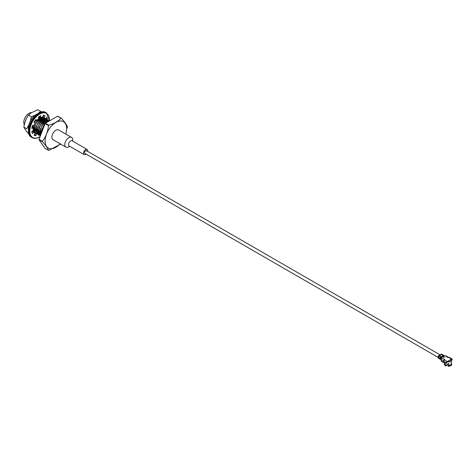 <?xml version="1.0" encoding="UTF-8"?>
<svg xmlns="http://www.w3.org/2000/svg" width="476" height="476" viewBox="0 0 476 476"><rect width="100%" height="100%" fill="white"/><g stroke="black" fill="none" stroke-linecap="round" stroke-linejoin="round"><path stroke-width="0.71" d="M26.483 118.488A7.485 4.326 120 0 0 25.496 121.005M44.571 125.004L41.751 129.49L44.845 124.284M39.169 128.002L39.395 135.047L40.317 135.963L39.163 134.91L38.937 127.865L41.138 123.724L47.088 120.017L48.314 120.38L47.32 120.154L41.37 123.861L38.937 127.865M49.23 121.041L48.73 120.969L42.781 124.676L40.579 128.812L42.542 124.539L48.492 120.833L49.302 120.999M47.683 120.119L45.916 119.339L39.96 123.052L37.765 127.187L37.991 134.232L39.716 135.541M39.847 135.583L40.424 135.69M49.087 120.934L48.546 120.517M37.991 134.232L39.615 135.446M39.752 135.481L40.466 135.577M46.273 119.303L44.506 118.53L38.556 122.237L36.355 126.372L36.581 133.423L38.306 134.732M38.443 134.767L39.157 134.892M39.431 134.904L40.371 134.809M36.581 133.423L38.205 134.637M38.342 134.666L39.127 134.767M39.466 134.762L40.335 134.631M48.332 121.564L48.118 120.981M48.046 120.833L47.636 120.19M47.546 120.083L45.678 119.208L39.728 122.915L37.765 127.187M44.863 118.494L43.096 117.715L37.146 121.422L34.95 125.563L35.176 132.608L36.902 133.917M37.033 133.958L37.753 134.077M38.026 134.089L38.967 133.994M39.627 133.821L40.168 133.619M47.356 122.124L47.285 121.469M47.178 120.975L46.874 120.154M46.803 120.011L46.368 119.411M35.176 132.608L36.801 133.821M36.932 133.857L37.723 133.952M38.056 133.946L38.931 133.815M39.657 133.595L40.133 133.399M47.13 122.255L47.035 121.237M46.993 121.035L46.713 120.166M46.642 120.017L46.231 119.381M46.136 119.274L44.274 118.393L38.318 122.1L36.355 126.372M33.742 125.67L33.766 131.798L35.492 133.101M35.623 133.143L36.343 133.268L36.122 126.241M36.616 133.28L37.556 133.185M38.223 133.006L38.758 132.81M45.958 121.475L45.821 120.357M45.773 120.166L45.47 119.339M45.393 119.196L44.964 118.595M33.766 131.798L35.391 133.006M35.527 133.042L36.313 133.143M36.646 133.137L37.527 133.03L36.783 132.399M38.253 132.78L38.729 132.584M45.726 121.606L45.625 120.422M45.583 120.22L45.303 119.351M45.232 119.202L44.821 118.566M44.726 118.459L42.864 117.578L36.914 121.291L34.95 125.563M32.422 131.067L32.677 131.382M34.218 132.328L34.932 132.453M44.518 121.66L44.554 120.928M44.548 120.666L44.411 119.541M44.363 119.351L44.06 118.53M43.988 118.387L43.554 117.78M43.459 117.679L42.673 117.144M40.133 118.334L39.77 117.257L38.627 117.852M35.896 120.404L34.665 122.249M32.332 131.12L32.636 131.441M44.286 121.523L44.316 121.071M44.316 120.791L44.214 119.607M44.179 119.411L43.893 118.542M43.828 118.393L43.411 117.756M43.322 117.649L42.917 117.269M39.538 117.12L38.562 117.614M35.664 120.267L34.427 122.112M32.136 131.245L32.624 131.459M33.076 131.584L33.528 131.644M43.114 120.844L43.143 120.113M43.137 119.851L43.001 118.732M42.959 118.542L42.65 117.715M42.578 117.572L42.293 117.144M32.16 131.233L32.576 131.382M42.876 120.708L42.905 120.261M42.911 119.976L42.81 118.798M42.769 118.595L42.489 117.727M42.418 117.578L42.162 117.15M32.808 130.823L33.332 130.745M41.704 120.029L41.739 119.303M41.733 119.036L41.596 117.917A8.413 4.855 -60 0 1 41.846 118.976M41.471 119.898L41.495 119.446M41.501 119.167L41.4 117.983M41.358 117.78L41.233 117.316M40.299 119.22L40.329 118.488M40.323 118.226L40.264 117.536M40.061 119.083L40.091 118.631M40.097 118.351L40.032 117.405L39.109 117.566A9.252 5.343 -60 0 1 39.127 117.626A9.252 5.343 -60 0 1 39.127 117.774M38.889 118.405L38.919 117.673M38.919 117.411L38.865 116.769M38.687 117.542L38.657 116.912M40.579 128.812L41.114 133.917M39.936 118.447L39.633 117.316M41.388 119.851L41.37 119.524M41.341 119.262L41.037 118.125M40.948 117.935L40.668 117.501L40.787 118M39.335 116.953L39.092 116.614M42.798 120.666L42.781 120.339M42.751 120.071L42.447 118.941M42.352 118.744L41.662 117.899M41.4 117.721L40.758 117.471L41.073 117.881L41.007 117.382M35.557 120.208L34.296 122.04M32.963 125.533L32.749 127.395M33.951 130.876L34.504 131.287M44.208 121.475L44.191 121.154M44.161 120.886L43.852 119.756M43.762 119.559L43.072 118.708M42.81 118.53L40.519 118.381M38.848 119.232L36.616 121.457L34.165 128.52L34.552 130.466M36.777 132.429L37.431 132.501L36.688 132.947M38.288 132.417L38.693 132.316M45.565 121.701L45.262 120.565M45.166 120.368L44.476 119.524M44.22 119.345L41.93 119.196M40.258 120.047L38.02 122.272L35.569 129.335L35.956 131.281M37.449 132.625L36.765 132.501L37.324 132.917M38.187 133.244L38.836 133.31L38.693 133.869M40.079 133.423L39.716 133.215A11.216 6.474 120 0 1 39.692 133.226L40.103 133.125M46.951 122.362L46.719 121.505M46.577 121.184L45.886 120.333M41.9 120.993L44.803 119.982L45.666 120.196L43.334 120.006M41.668 120.856L39.431 123.088L36.979 130.144L37.366 132.09M38.859 133.441L38.175 133.316L38.931 133.833L38.193 133.215M39.597 134.054L40.246 134.125M47.088 121.005L44.744 120.821M43.072 121.672L40.841 123.897L38.383 130.959L38.77 132.905M39.585 134.125L40.341 134.649L39.597 134.03M44.482 122.487L42.245 124.712L39.794 131.769L40.18 133.72M44.922 124.093L43.655 125.521L41.204 132.584L41.287 133.464M38.812 118.363L38.764 117.768M38.723 117.518L38.58 116.965M40.216 119.173L40.168 118.584M41.626 119.988L41.579 119.399M41.537 119.143L41.18 118.066M39.377 116.751L38.919 116.727M43.03 120.797L42.989 120.208M42.947 119.958L42.59 118.881M42.322 117.751L42.483 118.697L41.692 117.887M41.442 117.756L40.567 117.542M40.27 117.542L38.663 117.971M33.969 130.775L34.712 131.406M44.441 121.612L44.393 121.023M44.351 120.773L43.994 119.696M43.887 119.506L43.102 118.703M42.852 118.572L41.989 118.357L39.086 119.369M38.27 132.596L38.717 132.506M45.761 121.582L45.404 120.505M45.297 120.321L44.506 119.512M44.262 119.381L43.393 119.173L40.49 120.184M39.681 133.405L40.127 133.322M47.142 122.249L46.892 121.481M46.707 121.13L45.916 120.327M39.585 134.131L40.27 134.25M47.076 121.005L46.214 120.797L43.31 121.808M41.436 133.084L41.751 129.49M40.573 135.725L40.347 128.675M37.753 134.101L37.527 127.05M34.938 132.471L34.712 125.426M61.297 118.203L57.899 116.245A17.666 10.198 120 0 0 57.596 116.215L45.41 123.248A17.666 10.198 120 0 0 45.101 123.629L39.008 139.331A17.666 10.198 120 0 0 39.008 139.742L45.101 148.411L48.498 150.368C47.85 148.274 45.815 145.388 42.406 141.699A17.666 10.198 -60 0 1 42.406 141.295C45.821 136.85 47.85 131.62 48.498 125.593A17.666 10.198 -60 0 1 48.802 125.212C54.264 123.653 58.328 121.309 60.987 118.173A17.666 10.198 -60 0 1 61.297 118.203C64.712 121.892 66.741 124.783 67.384 126.872M31.731 112.568A7.485 4.326 120 0 0 29.095 113.276L29.095 113.276A7.485 4.326 120 0 0 23.8 122.445A7.485 4.326 120 0 0 24.211 124.575M28.994 113.336A7.205 4.159 120 0 0 28.893 113.389A7.205 4.159 120 0 0 23.8 122.219A7.205 4.159 120 0 0 23.8 122.332M60.422 144.222L48.802 150.398A17.666 10.198 -60 0 1 48.498 150.368M57.596 116.215L60.987 118.173M45.41 123.248L48.802 125.212M45.101 123.629L48.498 125.593M39.008 139.331L42.406 141.295M39.008 139.742L42.406 141.699M65.736 134.071A15.208 8.782 120 0 0 66.616 128.812A15.208 8.782 120 0 0 55.966 122.368A15.208 8.782 120 0 0 45.107 140.997A15.208 8.782 120 0 0 55.865 147.262A15.208 8.782 120 0 0 60.131 143.782M31.963 132.334L32.695 131.364L33.766 131.983A9.115 5.26 120 0 0 35.045 133.351A9.115 5.26 120 0 0 35.2 133.435L34.04 135.196A11.216 6.474 120 0 0 35.95 135.696L36.485 133.768A9.115 5.26 120 0 0 36.533 133.774M32.011 127.181L33.278 127.699A9.115 5.26 120 0 0 33.278 130.519L31.779 131.477A11.216 6.474 120 0 0 32.511 133.649L33.766 131.983M45.268 118.637A9.115 5.26 120 0 0 44.161 117.566A9.115 5.26 120 0 0 44.006 117.483L45.166 115.716A11.216 6.474 120 0 0 43.257 115.216L42.721 117.144A9.115 5.26 120 0 0 40.395 117.614L40.787 115.722A11.216 6.474 120 0 0 38.425 117.084L38.812 118.53A9.115 5.26 120 0 0 36.485 120.743L35.408 120.107M40.395 117.614L39.324 116.995L39.448 116.388M44.006 117.483L42.935 116.864L43.971 115.293M44.566 118.429L44.369 118.316A9.115 5.26 120 0 0 44.191 118.006M44.185 118A9.115 5.26 120 0 0 43.239 117.036M45.982 119.059L46.356 118.821A11.216 6.474 120 0 0 46.172 117.965M44.952 120.464A9.115 5.26 120 0 0 44.863 119.773L45.351 119.464M44.94 121.904A9.115 5.26 120 0 0 44.964 120.702M34.165 135.005A11.216 6.474 120 0 0 34.879 135.077L35.414 133.149A9.115 5.26 120 0 0 35.551 133.155M36.67 133.036A9.115 5.26 120 0 0 37.479 132.786M36.485 120.743L35.95 119.44A11.216 6.474 120 0 0 34.04 122.148L35.2 122.564A9.115 5.26 120 0 0 33.766 125.676L32.511 125.456A11.216 6.474 120 0 0 31.779 128.472L33.278 127.699M47.07 119.666L47.427 119.44A11.216 6.474 120 0 0 46.696 117.263L45.44 118.935A9.115 5.26 120 0 0 45.303 118.691M46.041 121.428A9.115 5.26 120 0 0 45.934 120.392L46.124 120.267M46.725 119.887L47.064 119.672M38.485 134.881L38.425 135.196A11.216 6.474 120 0 0 38.74 135.059M38.764 135.047A11.216 6.474 120 0 0 39.097 134.886M39.478 134.684A11.216 6.474 120 0 0 40.258 134.208M38.657 134.048L38.52 134.708M36.86 133.774A9.115 5.26 120 0 0 37.658 133.673M38.134 133.548A9.115 5.26 120 0 0 38.812 133.298L38.276 132.988M35.2 133.435L34.897 133.256M36.485 133.768L35.414 133.149M35.2 122.564L34.153 121.957M45.44 118.935L45.071 118.72M45.577 120.19L44.863 119.773M47.427 119.44L46.356 118.821M35.95 135.696L34.879 135.077M39.068 116.632A9.252 5.343 -60 0 1 39.121 117.304A9.187 5.301 -60 0 0 39.062 116.632M39.121 117.983A9.252 5.343 -60 0 1 39.086 118.518A9.187 5.301 -60 0 0 39.121 118.006M28.036 115.597L31.107 112.925L37.806 109.7L40.662 111.348L38.026 113.514A11.614 6.706 -60 0 1 38.592 113.33M29.125 134.125L26.323 131.156L23.812 127.11L26.662 128.758L28.816 124.968L30.291 121.166A11.614 6.706 -60 0 1 35.075 115.216L38.026 113.514M23.812 127.11L24.847 122.677L26.323 118.881L28.477 115.091L31.333 116.739L35.075 115.216M32.297 131.894A9.252 5.343 -60 0 1 31.809 131.638M28.596 130.644A11.614 6.706 -60 0 1 28.816 124.968M35.242 133.78L35.075 133.875A11.614 6.706 -60 0 1 34.861 133.952M38.633 131.668A11.614 6.706 -60 0 1 38.318 131.935M44.756 118.554A11.614 6.706 -60 0 1 44.762 119.262M44.75 119.446A11.614 6.706 -60 0 1 44.649 120.612M44.607 120.898A11.614 6.706 -60 0 1 44.548 121.243M38.943 116.715A8.413 4.855 -60 0 1 39.062 117.334M39.092 117.578A8.413 4.855 -60 0 1 39.127 118.316A8.413 4.855 -60 0 1 39.127 118.542M41.323 117.292A8.413 4.855 -60 0 1 41.531 117.733M41.87 119.226A8.413 4.855 -60 0 1 41.9 120.142M31.791 131.549A9.187 5.301 120 0 0 31.91 131.62A9.187 5.301 120 0 0 32.344 131.828M30.291 121.166L31.333 116.739M39.99 118.417L39.871 117.31M41.382 119.845L41.4 119.512M41.4 119.226L41.263 118.036M41.21 117.834L41.055 117.37M39.448 118.732L39.413 117.411M34.088 129.656L34.433 129.49M40.859 119.541L40.823 118.226M32.642 130.924L33.38 130.983M39.377 118.685L39.443 117.673M40.781 119.5L40.853 118.488M39.651 118.631L39.681 117.292M34.064 129.966L34.456 129.752M41.061 119.446L41.091 118.108M31.88 131.412L32.588 131.501M42.465 120.255L42.501 118.917M42.275 117.59L42.126 117.156M448.035 357.678L448.035 357.452A1.125 0.649 -60 0 1 448.594 357.393A1.125 0.649 -60 0 1 448.725 357.512M448.594 357.393L446.137 355.977L443.971 355.792A1.125 0.649 120 0 1 444.53 355.733A1.125 0.649 120 0 1 444.608 355.792M445.161 355.792L447.952 357.565L448.826 357.452A1.125 0.649 120 0 1 449.392 357.393L451.968 358.886L452.14 359.981L451.302 360.023M450.57 360.183L451.95 358.874L451.801 359.624L451.48 359.44L451.801 360.082L452.2 359.856M451.95 358.874L452.2 359.398L451.801 359.624M448.731 361.373L449.356 361.867L448.684 360.873L448.071 361.111L451.48 358.981L448.826 357.452M450.802 359.529L448.737 360.939M446.649 363.063L446.25 363.289L446.25 362.831L443.674 361.343L443.87 362.147L446.19 363.42L446.78 362.2L448.684 361.314L448.684 360.873M441.597 357.625L441.448 358.684A1.125 0.649 120 0 0 441.216 359.469L441.216 360.885A1.125 0.649 120 0 0 441.448 361.397L443.602 362.641M440.282 358.309L438.051 357.161A1.125 0.649 -60 0 1 438.818 355.566L441.198 354.192L441.549 354.394L440.824 354.81L441.841 354.56L443.18 355.334L442.46 355.75L442.751 355.923L443.572 355.56L442.853 355.977L443.144 356.149L443.971 355.792M443.674 361.343A1.125 0.649 -60 0 1 444.465 359.969L444.465 359.511A1.125 0.649 120 0 0 443.674 360.885L443.81 362.099M441.597 357.851L444.947 359.624L444.465 359.969L447.113 361.498L448.071 361.111M446.78 362.2L446.506 362.022L447.113 361.498L447.113 361.956M446.649 362.605L446.25 362.831L446.506 362.022M441.906 354.281A1.125 0.649 120 0 0 441.758 354.132A1.125 0.649 120 0 0 441.198 354.192M441.335 358.904L441.21 358.422A0.559 0.321 -60 0 1 441.591 357.625M439.937 358.392A0.559 0.321 -60 0 1 439.651 358.232L439.628 358.148M440.496 359.368L440.407 359.398A1.125 0.649 -60 0 1 440.365 359.374A1.125 0.649 -60 0 1 440.157 359.082L439.271 357.94L439.271 358.571A1.125 0.649 -60 0 0 439.473 358.862L439.128 358.666A1.125 0.649 -60 0 1 439.068 358.624L438.86 358.422M441.204 359.856A1.125 0.649 -60 0 1 441.157 359.832L441.216 359.868A1.125 0.649 -60 0 1 441.05 359.6L440.824 358.761A1.125 0.649 -60 0 1 441.591 357.167L442.21 356.691L441.918 356.518L441.097 356.881L441.817 356.459L440.8 356.708L439.461 355.935L440.181 355.518L439.889 355.346L438.818 355.566M438.985 358.541A1.125 0.649 -60 0 1 438.83 358.493L438.485 358.291A1.125 0.649 -60 0 1 438.277 358L439.271 358.571M438.051 357.161L438.277 358M439.473 358.862A1.125 0.649 -60 0 0 439.967 358.844L440.08 358.791M441.091 359.791L441.157 359.832A1.125 0.649 -60 0 1 441.097 359.797L440.8 359.624A1.125 0.649 -60 0 1 440.758 359.606A1.125 0.649 -60 0 1 440.705 359.564L440.407 359.398A1.125 0.649 -60 0 0 440.461 359.434L440.99 359.422M440.889 359.594L440.8 359.624A1.125 0.649 -60 0 0 440.859 359.66L441.383 359.648M443.971 362.474L443.561 362.242L443.971 362.474M449.356 361.867A3.225 1.862 0 0 0 451.04 360.891L450.421 359.969M447.749 361.695A2.666 1.535 0 0 0 448.945 361.629M450.718 360.409A2.666 1.535 0 0 0 450.754 360.171A2.666 1.535 0 0 0 450.742 360.04M451.218 364.11A3.148 1.821 180 0 1 448.267 365.729L448.1 366.3A3.772 2.178 0 0 0 451.861 364.128M448.267 365.729L448.219 365.604A3.148 1.815 0 0 0 451.034 364.432A3.148 1.815 0 0 0 451.07 364.378M448.219 365.604L448.136 365.526A3.225 1.862 0 0 0 451.105 364.324A3.225 1.862 0 0 0 451.313 363.688L451.308 362.89M447.785 364.211L448.148 364.426L447.785 364.211L448.148 363.759L447.785 363.962M444.864 362.718L444.864 363.664A3.225 1.862 0 0 0 445.072 364.324A3.225 1.862 0 0 0 446.434 365.265L446.91 364.592L447.874 364.872L448.136 365.526M447.131 361.95A3.225 1.862 0 0 0 451.313 360.171A3.225 1.862 0 0 0 451.194 359.672M451.302 361.933L451.206 362.391A3.225 1.862 0 0 0 451.313 361.933L451.313 360.171M451.212 362.498L451.313 363.545M451.313 362.599L451.302 362.182L451.313 362.599A3.225 1.862 180 0 1 451.206 363.039L451.212 363.004M446.434 365.265L446.405 365.324A3.148 1.815 0 0 1 445.143 364.432L445.072 364.324M444.864 362.992A3.772 2.178 0 0 0 446.19 366.002L446.357 365.431A3.148 1.821 180 0 1 444.959 364.11M444.489 362.504L443.739 362.141M448.1 363.819L448.142 363.795A3.1 1.791 0 0 0 448.737 363.753L448.916 364.366L448.916 363.7A3.225 1.862 0 0 1 448.148 363.759M448.475 363.801L448.785 364.247M448.737 364.211A3.1 1.791 180 0 1 448.142 364.247L448.475 364.057L447.886 363.938M69.734 146.299L68.752 146.864A5.611 3.237 -60 0 1 65.95 147.143L53.056 139.7A5.611 3.237 -60 0 1 53.056 133.226A5.611 3.237 -60 0 1 58.667 129.99L71.555 137.427A5.611 3.237 -60 0 1 72.715 139.998L72.715 141.128M65.95 147.143A5.611 3.237 -60 0 1 65.95 140.664A5.611 3.237 -60 0 1 71.555 137.427M86.079 154.117A2.987 1.725 -60 0 1 84.115 154.605L69.115 145.942A2.987 1.725 -60 0 1 69.115 142.497A2.987 1.725 -60 0 1 72.102 140.771L87.102 149.428A2.987 1.725 -60 0 1 87.721 150.797A2.987 1.725 -60 0 1 87.667 151.374M84.115 154.605A2.987 1.725 -60 0 1 84.115 151.154A2.987 1.725 -60 0 1 87.102 149.428M85.424 153.397A1.583 0.916 -60 0 1 84.817 153.391A1.583 0.916 -60 0 1 84.817 151.558A1.583 0.916 -60 0 1 86.4 150.642A1.583 0.916 -60 0 1 86.709 151.166M38.681 113.419A13.881 8.015 120 0 0 28.721 130.674M49.367 120.963A13.881 8.015 120 0 0 40.264 113.77A13.881 8.015 120 0 0 29.792 130.739A13.881 8.015 120 0 0 39.603 136.791A13.881 8.015 120 0 0 40.115 136.481M45.982 112.628C37.021 106.368 21.783 132.768 31.678 137.397A14.304 8.259 120 0 1 31.678 120.88A14.304 8.259 120 0 1 45.982 112.628L46.458 112.901A14.304 8.259 120 0 0 32.154 121.154A14.304 8.259 120 0 0 32.154 137.671C34.224 138.802 36.676 138.57 39.514 136.981L40.049 136.66M441.216 360.885L443.561 362.242M443.674 360.885L441.216 359.469M443.019 356.5L442.823 356.911L443.614 357.369L444.328 356.958L443.019 356.5L444.12 357.363M441.526 356.292L440.8 356.708A1.125 0.649 -60 0 0 440.032 358.303L440.33 358.476A1.125 0.649 -60 0 1 441.097 356.881L441.044 356.905A1.053 0.607 -60 0 0 440.3 358.22M438.426 357.458L438.693 357.53A1.125 0.649 -60 0 1 439.461 355.935L439.413 355.965A1.053 0.607 -60 0 0 438.67 357.28M440.133 355.548L439.169 355.762A1.125 0.649 -60 0 0 438.402 357.363L438.705 357.571M441.918 356.518L441.192 356.935A1.125 0.649 -60 0 0 440.425 358.529L440.722 358.702A1.125 0.649 -60 0 1 441.49 357.107L441.436 357.131A1.053 0.607 -60 0 0 440.693 358.452M442.823 356.613L443.626 357.363M443.418 356.685L442.942 356.798M444.31 357.25L443.531 356.5M444.185 355.62A1.053 0.607 120 0 0 443.62 355.649L442.853 355.977M444.084 355.483A1.125 0.649 120 0 0 444.037 355.447L444.263 355.62A1.125 0.649 120 0 0 444.132 355.507A1.125 0.649 120 0 0 443.572 355.56L442.882 356.161M442.156 354.447A1.053 0.607 120 0 0 441.597 354.477L440.907 354.995M443.787 355.388A1.053 0.607 120 0 0 443.227 355.423L442.46 355.75M443.424 355.53L444.037 355.447A1.125 0.649 120 0 0 443.477 355.507L442.751 355.923M442.4 354.507A1.125 0.649 120 0 0 441.841 354.56L443.87 355.393A1.125 0.649 120 0 0 443.739 355.28A1.125 0.649 120 0 0 443.18 355.334L442.49 355.935M444.477 355.709A1.125 0.649 120 0 0 444.429 355.673A1.125 0.649 120 0 0 443.87 355.733L443.816 355.762M444.031 355.643A0.982 0.565 120 0 0 443.674 355.733L443.745 355.774M443.638 355.417A0.982 0.565 120 0 0 443.281 355.507L443.352 355.548M440.835 354.953L441.793 354.59M441.758 354.132L442.24 354.453A1.125 0.649 120 0 0 442.109 354.334A1.125 0.649 120 0 0 441.549 354.394L441.722 354.608M442.008 354.471A0.982 0.565 120 0 0 441.645 354.56L440.925 354.977M442.858 356.119L444.53 355.733M442.133 356.708L441.454 357.101L440.824 358.761M442.014 356.691L441.246 357.024A1.053 0.607 -60 0 0 440.526 358.517L440.455 358.624M441.371 357.155L441.294 357.107A0.982 0.565 -60 0 0 440.621 358.505L440.699 358.666M441.621 356.464L440.847 356.792A1.053 0.607 -60 0 0 440.133 358.291L440.229 358.273A0.982 0.565 -60 0 1 440.901 356.881L440.978 356.929M439.991 355.518L439.348 355.983M438.652 357.363L438.497 357.345A1.053 0.607 -60 0 1 439.217 355.852L439.265 355.935A0.982 0.565 -60 0 0 438.598 357.333L438.622 357.428M440.157 359.082L441.05 359.6M440.681 358.535L440.348 358.547M440.318 358.416L441.062 356.875L441.805 356.435M438.729 356.827A0.982 0.565 -60 0 1 439.074 356.226M440.365 357.768A0.982 0.565 -60 0 1 440.711 357.173M440.758 358A0.982 0.565 -60 0 1 441.103 357.399M441.008 359.713A1.125 0.649 -60 0 1 440.859 359.66L440.699 359.564M439.354 358.476L438.83 358.493A1.125 0.649 -60 0 1 438.771 358.452M448.916 364.366A3.225 1.862 180 0 1 448.148 364.426M450.695 360.374A2.624 1.511 -0 0 0 450.712 360.219A2.624 1.511 -0 0 0 450.701 360.076L450.712 360.397M447.874 361.647A2.564 1.482 -0 0 0 448.892 361.576M446.768 364.8A1.839 1.059 -0 0 0 447.97 365.122A1.892 1.095 -0 0 1 446.649 364.729L447.975 365.134M440.074 354.84L86.4 150.642M438.104 357.357L84.817 153.391M67.402 126.741L67.396 128.068M45.113 121.999L43.941 121.32L45.113 121.999M43.703 121.184L42.531 120.511L43.703 121.184M42.299 120.374L41.12 119.696L42.299 120.374M40.888 119.559L39.716 118.881L40.888 119.559M39.478 118.75L38.758 118.328L39.478 118.75M31.678 137.397L32.154 137.671M46.458 112.901L49.486 120.898M39.127 118.316L39.127 117.911M452.14 359.981L451.748 360.213M446.19 363.42L446.589 363.188M440.175 355.489L439.425 355.929L438.676 357.506M444.346 357.184L443.656 357.363L442.799 356.839M448.808 363.765L447.952 363.86"/></g></svg>
